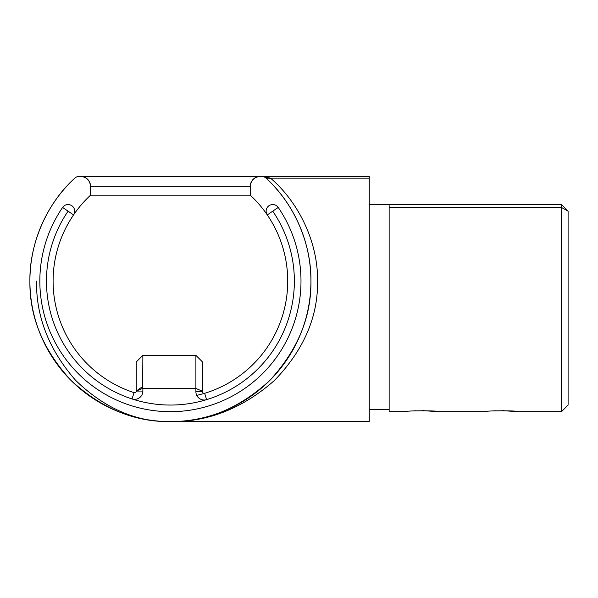 <?xml version="1.0" encoding="UTF-8"?>
<svg xmlns="http://www.w3.org/2000/svg" width="598" height="598" viewBox="0 0 598 598"><rect width="100%" height="100%" fill="white"/><g stroke="black" fill="none" stroke-linecap="round" stroke-linejoin="round"><path stroke-width="0.9" d="M170.475 411.678L170.415 411.678C149.037 410.534 149.037 410.534 170.415 411.678M195.897 391.727L202.528 391.727A1.659 1.659 0 0 0 204.666 393.312L206.602 399.651A123.943 123.943 0 0 1 132.023 398.956A8.282 8.282 0 0 0 142.87 391.077L142.87 388.476L195.897 388.476L195.897 391.727A8.282 8.282 0 0 0 206.602 399.651A123.943 123.943 0 0 0 272.748 211.176L278.227 207.439A6.63 6.63 0 0 0 266.125 211.176A6.63 6.63 0 0 0 267.276 214.914A117.32 117.32 0 0 1 204.666 393.312L196.764 395.42M272.748 211.176L267.276 214.914A117.32 117.32 0 0 0 250.285 195.172L90.545 195.172A117.32 117.32 0 0 0 73.554 214.914A6.63 6.63 0 0 0 68.082 204.553A6.63 6.63 0 0 0 62.603 207.439A130.573 130.573 0 0 0 170.415 411.678A130.573 130.573 0 0 0 278.227 207.439M134.072 392.654L132.023 398.956A123.943 123.943 0 0 1 68.082 211.176L73.554 214.914A117.32 117.32 0 0 0 134.072 392.654A1.659 1.659 0 0 0 136.247 391.107L142.66 388.266L142.87 355.339L136.247 361.969L136.247 391.077L142.87 386.39M156.669 410.953L161.206 411.349M164.181 411.529L167.238 411.641M250.285 195.172L250.285 186.322C250.913 180.327 254.232 177.015 260.227 176.38L261.535 176.38A6.63 6.63 0 0 1 266.05 178.152A140.515 140.515 0 0 1 310.93 281.105C311.476 243.528 293.947 203.327 266.05 178.152L265.841 177.972M310.93 281.105A140.515 140.515 0 0 1 170.415 421.62A140.515 140.515 0 0 1 29.9 281.105C29.422 316.97 43.138 350.084 71.057 380.463C101.436 408.382 134.55 422.098 170.415 421.62C206.28 422.098 239.394 408.382 269.773 380.463C297.692 350.084 311.416 316.97 310.93 281.105M369.258 204.553L561.47 204.553L568.1 211.176L561.47 207.439L561.47 204.553L568.1 211.176L568.1 405.048L561.47 411.678L561.47 207.439L389.141 207.439L389.141 411.678L405.713 411.678C404.682 410.534 439.851 410.527 438.85 411.678L422.487 410.624M415.819 410.781L413.188 410.938M438.85 411.678L485.247 411.678C484.216 410.534 519.393 410.527 518.391 411.678L502.028 410.624M495.353 410.781L492.73 410.938M74.78 178.152C46.883 203.327 29.354 243.528 29.9 281.105A140.515 140.515 0 0 1 74.78 178.152A6.63 6.63 0 0 1 79.295 176.38L369.258 176.38L369.258 421.62L170.415 421.62C136.247 422.098 104.687 408.382 75.744 380.463C49.141 350.084 36.067 316.97 36.53 281.105M261.812 176.388L270.558 178.152C299.777 203.327 318.129 243.528 317.56 281.105C318.061 316.97 303.694 350.084 274.46 380.463C242.653 408.382 207.969 422.098 170.415 421.62L170.415 421.62M260.227 176.38A9.942 9.942 0 0 0 250.285 186.322L90.545 186.322A9.942 9.942 0 0 0 80.603 176.38C86.598 177.015 89.917 180.327 90.545 186.322L90.545 195.172M261.535 176.38L369.258 176.38M389.141 207.439L389.141 204.628L369.258 204.628M202.528 391.727L202.528 361.969L195.897 355.339L142.87 355.339M195.897 355.339L195.897 388.476L202.528 391.227M266.05 178.152A6.63 3.917 132.9 0 0 270.558 178.152L369.258 178.152M62.603 207.439L68.082 211.176M142.87 391.077L136.292 391.077M389.141 409.69L369.258 409.69M518.391 411.678L561.47 411.678M301.31 332.196L299.8 335.912M290.658 353.814L287.204 359.234M250.502 396.564L249.089 397.528M214.009 414.683L210.683 415.73"/></g></svg>
